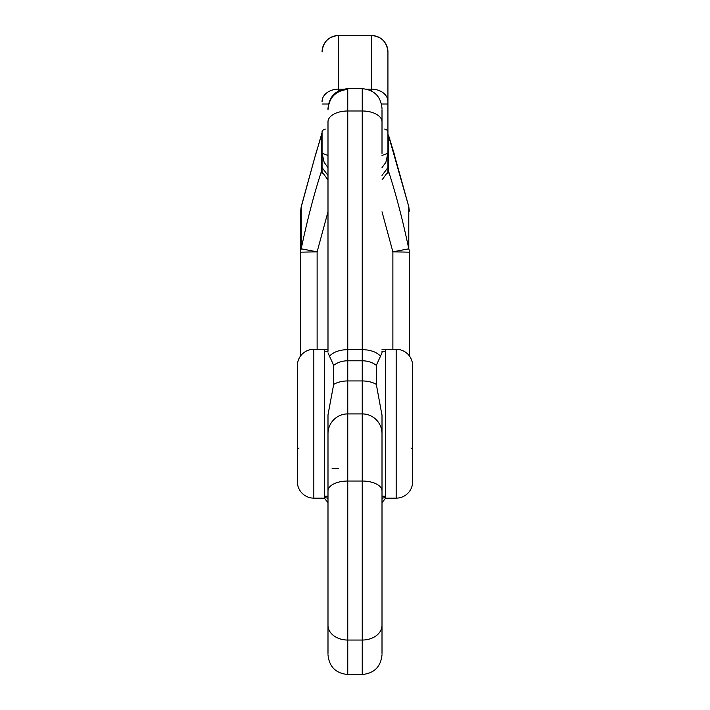 <?xml version="1.0" encoding="UTF-8"?>
<svg xmlns="http://www.w3.org/2000/svg" width="710" height="710" viewBox="0 0 710 710"><rect width="100%" height="100%" fill="white"/><g stroke="black" fill="none" stroke-linecap="round" stroke-linejoin="round"><path stroke-width="1.06" d="M382.007 415.359L376.318 384.385L376.327 365.348L382.007 352.852L382.007 351.246L385.468 351.246M382.007 496.175L385.468 496.175M382.007 109.722L382.007 153.395M382.007 588.155L382.007 569.029M382.007 433.677A19.765 19.765 180 0 0 362.242 413.912L347.758 413.912L347.758 380.942A19.765 11.564 180 0 0 333.682 384.385L327.993 414.835L327.993 490.894L327.993 433.677A19.765 19.765 0 0 1 347.758 413.912L347.758 481.034L362.242 481.034A19.765 9.86 0 0 1 382.007 490.894L382.007 414.835M382.007 490.894L382.007 653.386M382.007 561.938L382.007 626.548M382.007 349.276L385.468 349.276L385.468 498.145L396.171 498.145A16.472 16.472 0 0 0 412.643 481.682A16.472 16.472 0 0 1 396.171 498.145L396.171 349.276A16.472 16.472 0 0 1 412.643 365.739L412.643 481.682M385.468 349.276L396.171 349.276A16.472 16.472 0 0 1 412.643 365.739A16.472 16.472 0 0 0 396.171 349.276M382.007 179.932L388.494 171.083L388.494 135.548L408.818 206.761L409.342 211.118L408.783 207L408.783 248.811A16.472 12.993 -0 0 1 409.342 252.174L409.342 355.861L409.342 252.174L392.878 251.837L408.783 248.811C402.792 220.233 396.029 194.327 388.494 171.083L387.935 167.595L387.935 153.218L387.935 173.542L387.935 152.552M387.935 132.593L387.935 51.972L387.935 153.218L382.007 155.49M388.006 133.169L387.935 131.803A6.585 3.142 0 0 0 384.642 129.078M410.992 447.983L412.643 449.27M392.878 349.276L392.878 251.837L382.007 211.766M387.935 131.803L387.971 132.734M394.298 154.505L408.818 206.761M324.532 496.175L327.993 496.175M324.532 351.246L327.993 351.246L327.993 153.395M327.993 351.246L327.993 121.809A19.765 10.819 180 0 1 347.758 110.991L362.242 110.991A19.765 10.819 0 0 1 382.007 121.809M347.758 89.433C335.617 90.711 329.032 97.474 327.993 109.722L327.993 108.435C329.165 96.436 335.75 89.842 347.758 88.67L347.758 349.666L362.242 349.666L362.242 88.67C374.25 89.842 380.835 96.436 382.007 108.435M333.682 384.385L333.673 365.348L327.993 352.852M327.993 561.938L327.993 626.548M333.673 365.348A19.765 15.283 0 0 1 347.758 360.786L347.758 380.942L362.242 380.942L362.242 640.047L347.758 640.047L347.758 481.034A19.765 9.86 180 0 0 327.993 490.894L327.993 653.386M324.532 349.276L313.829 349.276A16.472 16.472 180 0 0 297.357 365.739L297.357 481.682A16.472 16.472 0 0 0 313.829 498.145L324.532 498.145L324.532 349.276L327.993 349.276M322.065 152.552L322.065 132.593M321.994 133.169L321.506 135.548L321.506 171.083L322.065 167.595L322.065 153.218L327.993 155.49M327.993 179.932L321.506 171.083C313.971 194.327 307.208 220.233 301.217 248.811A16.472 12.993 180 0 0 300.658 252.174L300.658 355.861L300.658 211.118L301.182 206.761L315.764 153.919L301.217 207L301.217 248.811L317.121 251.837L327.993 211.766M317.121 349.276L317.121 251.837L300.658 252.174L300.658 211.118L301.182 206.761M322.065 131.803L322.065 131.803A6.585 3.142 180 0 1 325.358 129.078M299.008 447.983L297.357 449.27M315.702 154.505L322.029 132.734M324.532 497.701L327.993 498.127M385.468 497.701L382.007 498.127M332.129 468.493L338.404 468.511M382.007 167.64L385.858 162.333L387.935 153.218L387.935 173.542M327.993 167.64L324.142 162.333L322.065 153.218L322.065 173.542M387.935 167.595L382.007 175.459M313.829 349.276L313.829 498.145A16.472 16.472 0 0 1 297.357 481.682M322.065 153.218L322.065 167.595L327.993 175.459M366.502 89.14L371.472 89.14L371.472 35.5L338.528 35.5L338.528 89.14L343.498 89.14M327.993 624.862L327.993 625.35A19.765 14.688 180 0 0 347.758 640.047L347.758 674.5L362.242 674.5C374.25 673.328 380.835 666.743 382.007 654.735M382.007 625.35A19.765 14.688 0 0 1 362.242 640.047L362.242 674.5M329.538 356.296A19.765 10.819 180 0 1 347.758 349.666L347.758 360.786L362.242 360.786L362.242 380.942A19.765 11.564 0 0 1 376.318 384.385M376.327 365.348A19.765 15.283 180 0 0 362.242 360.786L362.242 349.666A19.765 10.819 0 0 1 380.462 356.296M322.065 101.539A16.472 12.398 180 0 1 338.528 89.14L338.528 90.96M387.935 101.539A16.472 12.398 0 0 0 371.472 89.14L371.472 90.96M381.51 104.015L387.935 104.015M382.859 498.074A16.472 16.224 180 0 1 382.007 498.828M371.472 35.518A16.472 16.454 0 0 1 387.935 51.981C386.959 41.961 381.474 36.476 371.472 35.5L338.528 35.5A16.472 16.454 180 0 0 322.065 51.981C323.041 41.961 328.526 36.476 338.528 35.5M328.49 104.015L322.065 104.015M327.141 498.074A16.472 16.224 -0 0 0 327.993 498.828M388.441 134.98L394.236 153.919M321.559 134.98L315.764 153.919M347.758 88.67L362.242 88.67M382.007 502.565L385.734 498.145M347.758 674.5C335.75 673.328 329.165 666.743 327.993 654.735M327.993 502.565L324.266 498.145"/></g></svg>
